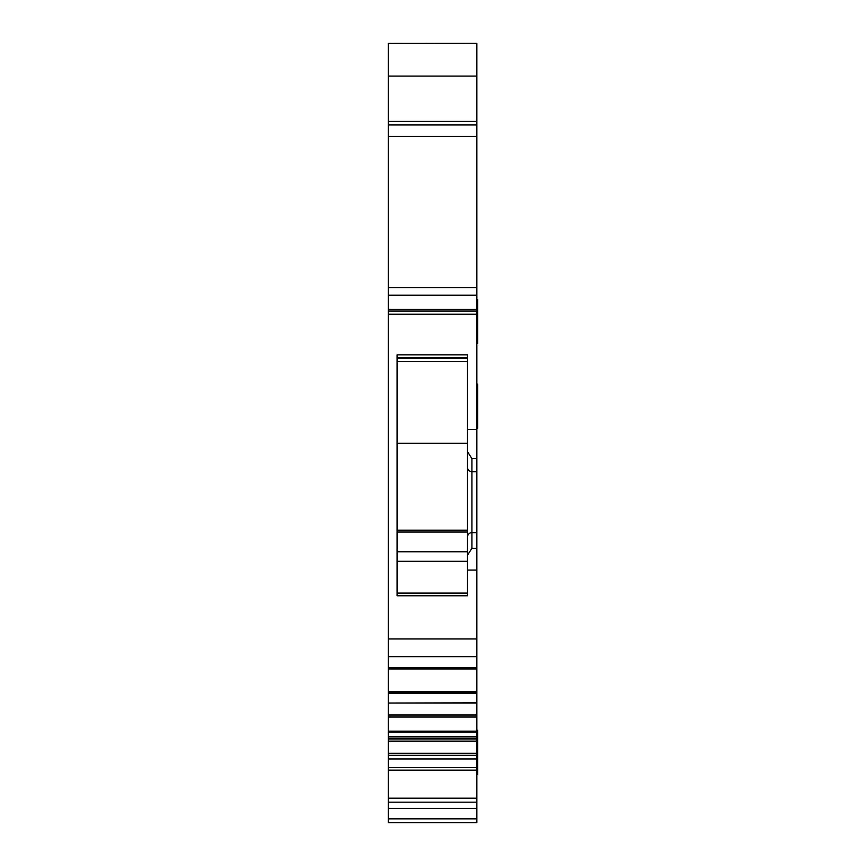 <?xml version="1.0" encoding="UTF-8"?>
<svg xmlns="http://www.w3.org/2000/svg" width="866" height="866" viewBox="0 0 866 866"><rect width="100%" height="100%" fill="white"/><g stroke="black" fill="none" stroke-linecap="round" stroke-linejoin="round"><path stroke-width="1.3" d="M476.852 295.219L388.26 295.219L388.26 136.395L476.852 136.395L476.852 458.623L471.927 458.623L467.521 451.749L467.521 354.865L397.072 354.865L397.072 595.786L467.521 595.786L467.521 451.749L467.521 530.187L397.072 530.187M388.26 43.365L476.852 43.3L388.26 43.365L388.26 76.1L476.852 76.1L476.852 43.365M476.852 76.1L476.852 121.424L388.26 121.424L388.26 76.1M476.852 121.424L476.852 136.395M388.26 121.424L388.26 136.395M388.26 295.219L388.26 314.228L476.852 314.228M388.26 314.228L388.26 638.967L476.852 638.967L476.852 548.286L471.927 548.286L467.521 555.16M388.26 638.967L388.26 656.644L476.852 656.644L476.852 638.967M476.852 693.19L476.852 691.707L388.26 691.707L388.26 656.644M388.26 667.675L476.852 667.675L476.852 656.644M476.852 667.675L476.852 691.707M388.26 691.707L388.26 692.865L476.852 692.865M388.26 702.824L388.26 693.374L476.852 693.374L476.852 703.04L388.26 703.04L476.852 702.824M388.26 731.478L388.26 703.04M476.852 731.478L476.852 703.04M388.26 732.127L476.852 731.673L476.852 741.339L388.26 741.339L388.26 732.127L476.852 732.127M476.852 738.72L388.26 738.72L476.852 738.72M388.26 818.835L476.852 818.835L476.852 822.7L388.26 822.7L388.26 741.339M388.26 758.962L476.852 758.962L476.852 741.339M476.852 758.962L476.852 767.677L388.26 767.677M388.26 770.166L476.852 770.166L476.852 767.677M388.26 798.192L476.852 798.192L476.852 770.166M388.26 802.176L476.852 802.176L476.852 798.192M476.852 802.176L476.852 818.835M471.927 458.623L471.927 471.678L476.852 471.678L476.852 458.623M476.852 471.678L476.852 548.286M476.852 384.158L477.74 384.158L477.74 428.183L476.852 428.183M476.852 299.614L477.74 299.614L477.74 343.65L476.852 343.65M476.852 730.233L477.74 730.233L477.74 774.269L476.852 774.269M397.072 551.761L467.521 551.761L467.521 532.049L397.072 532.049M467.521 443.262L397.072 443.262M388.26 287.62L476.852 287.62M476.852 124.953L388.26 124.953M388.26 309.303L476.852 309.303M388.26 311.067L476.852 311.067M467.521 570.077L476.852 570.077M467.521 429.482L476.852 429.482M388.26 714.98L476.852 714.98M476.852 717.026L388.26 717.026M388.26 731.153L476.852 731.153M476.852 736.479L388.26 736.479M476.852 736.923L388.26 736.923M476.852 738.785L388.26 738.785M476.852 738.979L388.26 738.979M476.852 741.112L388.26 741.112M388.26 753.279L476.852 753.279M476.852 755.314L388.26 755.314M388.26 808.4L476.852 808.4M476.852 532.644L471.927 532.644A4.406 4.352 180 0 0 467.521 536.996M467.521 467.326A4.406 4.352 180 0 0 471.927 471.678L471.927 548.286M467.521 357.777L397.072 357.777M467.521 593.08L397.072 593.08M467.521 561.298L397.072 561.298M397.072 358.167L467.521 358.167M467.521 361.598L397.072 361.598M388.26 668.963L476.852 668.963"/></g></svg>
